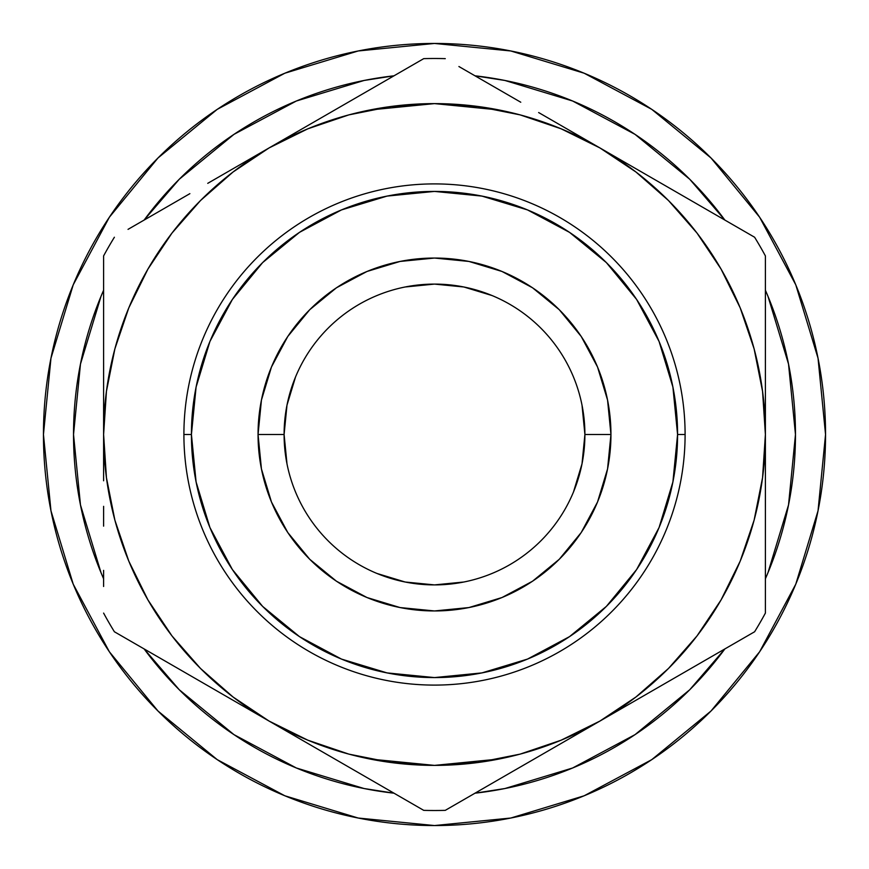 <?xml version="1.0" encoding="UTF-8"?>
<svg xmlns="http://www.w3.org/2000/svg" width="869" height="869" viewBox="0 0 869 869"><rect width="100%" height="100%" fill="white"/><g stroke="black" fill="none" stroke-linecap="round" stroke-linejoin="round"><path stroke-width="1.3" d="M295.547 376.94L286.987 405.16L284.098 434.5A150.402 150.402 0 0 1 434.5 284.098A150.402 150.402 0 0 1 584.902 434.5A150.402 150.402 0 0 0 434.5 284.098A150.402 150.402 0 0 0 284.098 434.5L258.05 434.5A176.45 176.45 0 0 1 434.5 258.05A176.45 176.45 0 0 1 610.95 434.5L584.902 434.5L582.013 405.16M636.738 733.49L636.119 733.914M564.231 771.346L573.92 767.457M231.882 733.24L234.413 734.935M236.922 736.597L233.174 734.109M759.647 217.239L711.016 157.984L651.761 109.353L711.016 157.984L759.647 217.239L711.016 157.984L759.647 217.239L795.787 284.847L818.033 358.213L825.55 434.5A391.05 391.05 0 0 1 434.5 825.55A391.05 391.05 0 0 1 43.45 434.5A391.05 391.05 0 0 1 434.5 43.45A391.05 391.05 0 0 1 825.55 434.5L818.033 510.787L795.787 584.153L759.647 651.761L711.016 711.016L759.647 651.761L711.016 711.016L651.761 759.647L711.016 711.016L759.647 651.761M685.098 434.5L677.581 434.5A243.081 243.081 0 0 1 434.5 677.581A243.081 243.081 0 0 1 191.419 434.5L183.902 434.5A250.598 250.598 0 0 0 434.5 685.098A250.598 250.598 0 0 0 685.098 434.5A250.598 250.598 0 0 1 434.5 685.098A250.598 250.598 0 0 1 183.902 434.5A250.598 250.598 0 0 1 434.5 183.902A250.598 250.598 0 0 1 685.098 434.5A250.598 250.598 0 0 0 434.5 183.902A250.598 250.598 0 0 0 183.902 434.5L191.419 434.5L196.09 387.074L209.918 341.474L232.381 299.447L262.612 262.612L299.447 232.381L341.474 209.918L387.074 196.09L434.5 191.419L481.926 196.09L527.526 209.918L569.553 232.381L606.388 262.612L636.619 299.447L659.082 341.474L672.91 387.074L677.581 434.5L672.91 481.926L659.082 527.526L636.619 569.553L606.388 606.388L569.553 636.619L527.526 659.082L481.926 672.91L434.5 677.581L387.074 672.91L341.474 659.082L299.447 636.619L262.612 606.388L232.381 569.553L209.918 527.526L196.09 481.926L191.419 434.5A243.081 243.081 0 0 1 434.5 191.419A243.081 243.081 0 0 1 677.581 434.5L685.098 434.5M795.472 434.5A360.972 360.972 0 0 1 765.393 578.765L767.99 572.638L788.531 504.922L795.472 434.5A360.972 360.972 0 0 0 765.393 290.235L767.99 296.362L788.531 364.078L795.472 434.5M724.876 648.926A360.972 360.972 0 0 1 475.006 793.191L504.922 788.531L572.638 767.99L635.043 734.631L689.508 689.986M179.253 689.747L144.113 648.926L179.253 689.747L233.957 734.631L296.362 767.99L364.078 788.531L394.005 793.191A360.972 360.972 0 0 1 144.124 648.926M103.607 578.765A360.972 360.972 0 0 1 103.607 290.235L101.01 296.362L80.469 364.078L73.528 434.5L80.469 504.922L101.01 572.638L103.607 578.765M144.124 220.074A360.972 360.972 0 0 1 393.994 75.809L364.078 80.469L296.362 101.01L233.957 134.369L179.253 179.253L233.957 134.369M689.747 179.253L724.887 220.074L689.747 179.253L635.043 134.369L572.638 101.01L504.922 80.469L474.995 75.809A360.972 360.972 0 0 1 724.876 220.074M144.113 220.074L179.253 179.253M724.887 648.926L689.747 689.747L635.043 734.631M267.869 720.368L270.324 721.791M369.944 759.028L434.5 765.393L477.689 762.558L520.14 754.118L561.124 740.203L599.947 721.053L560.06 744.081M598.676 721.791L601.131 720.368L598.676 721.791M601.131 148.632L598.676 147.209M499.056 109.972L434.5 103.607L391.311 106.442L348.86 114.882L307.876 128.797L269.053 147.947L309.277 124.723M270.324 147.209L267.869 148.632L270.324 147.209M103.607 480.785L103.607 434.5L106.442 477.689L114.882 520.14L128.797 561.124L147.947 599.947L171.986 635.934L200.522 668.478L233.066 697.014L269.053 721.053L229.177 698.035M103.607 526.147L103.617 506.334M103.607 586.488L103.607 570.379M151.456 653.162L114.393 631.763A376.005 376.005 0 0 1 103.607 613.09A376.005 376.005 0 0 0 114.393 631.763L269.053 721.053L307.876 740.203L348.86 754.118L391.311 762.558L434.5 765.393L499.056 759.028M207.745 685.663L189.54 675.148M158.125 657.007L151.575 653.227M379.981 785.098L348.578 766.969M330.361 756.454L309.592 744.461M410.092 802.478L386.738 789.009M482.349 788.954L445.276 810.353A376.005 376.005 0 0 1 423.724 810.353A376.005 376.005 0 0 0 445.276 810.353L599.947 721.053L635.934 697.014L668.478 668.478L697.014 635.934L721.053 599.947L740.203 561.124L754.118 520.14L762.558 477.689L765.393 434.5L762.558 391.311L754.118 348.86L740.203 307.876L721.053 269.053L697.014 233.066L668.478 200.522L635.934 171.986L599.947 147.947L639.823 170.965M489.019 785.098L482.447 788.9M538.639 756.454L520.792 766.762M710.875 657.007L679.46 675.148M661.255 685.663L640.475 697.655M765.393 388.095L765.393 434.5A330.893 330.893 0 0 1 599.947 721.053L754.607 631.763A376.005 376.005 0 0 0 765.393 613.09A376.005 376.005 0 0 1 754.607 631.763L717.631 653.108M765.393 526.147L765.393 298.621M765.393 480.915L765.383 506.334M765.393 342.962L765.383 362.655M710.864 211.982L754.607 237.237A376.005 376.005 0 0 1 765.393 255.91A376.005 376.005 0 0 0 754.607 237.237L599.947 147.947L561.124 128.797L520.14 114.882L477.689 106.442L434.5 103.607L369.944 109.972M661.255 183.337L679.46 193.852M379.97 83.902L423.724 58.647A376.005 376.005 0 0 1 445.276 58.647A376.005 376.005 0 0 0 423.724 58.647L269.053 147.947L233.066 171.986L200.522 200.522L171.986 233.066L147.947 269.053L128.797 307.876L114.882 348.86L106.442 391.311L103.607 434.5A330.893 330.893 0 0 1 599.947 147.947A330.893 330.893 0 0 1 765.393 434.5L765.393 255.91M330.361 112.546L348.578 102.031M538.639 112.546L559.43 124.549M489.03 83.902L520.162 101.879M458.908 66.522L482.197 79.959M103.607 342.766L103.607 255.91A376.005 376.005 0 0 1 114.393 237.237A376.005 376.005 0 0 0 103.607 255.91L103.607 434.5A330.893 330.893 0 0 0 269.053 721.053L423.724 810.353L269.053 721.053A330.893 330.893 0 0 0 599.947 721.053L754.607 631.763M103.607 387.856L103.617 362.655M207.745 183.337L228.536 171.334M158.136 211.982L189.279 194.004M128.025 229.362L151.293 215.936M482.349 80.046L520.77 102.227L482.349 80.046M560.06 124.919L599.947 147.947L560.06 124.919M151.456 215.838L189.876 193.657L151.456 215.838M229.177 170.965L269.053 147.947L229.177 170.965M103.607 255.91L103.607 434.5M423.724 58.647L269.053 147.947M754.607 237.237L599.947 147.947M765.393 613.09L765.393 434.5M445.276 810.353L599.947 721.053M114.393 631.763L269.053 721.053M573.453 492.06L582.013 463.84L584.902 434.5L610.95 434.5A176.45 176.45 0 0 1 434.5 610.95A176.45 176.45 0 0 1 258.05 434.5L261.439 468.923L271.476 502.021L287.78 532.534L309.722 559.278L336.466 581.22L366.979 597.524L400.077 607.561L434.5 610.95L468.923 607.561L502.021 597.524L532.534 581.22L559.278 559.278L581.22 532.534L597.524 502.021L607.561 468.923L610.95 434.5L607.561 400.077L597.524 366.979L581.22 336.466L559.278 309.722L532.534 287.78L502.021 271.476L468.923 261.439L434.5 258.05L400.077 261.439L366.979 271.476L336.466 287.78L309.722 309.722L287.78 336.466L271.476 366.979L261.439 400.077L258.05 434.5L284.098 434.5L286.987 463.84M217.239 109.353L157.984 157.984L217.239 109.353L157.984 157.984L109.353 217.239L157.984 157.984L217.239 109.353L284.847 73.213L358.213 50.967L434.5 43.45L510.787 50.967L584.153 73.213L651.761 109.353L711.016 157.984L651.761 109.353M109.353 651.761L157.984 711.016L109.353 651.761L157.984 711.016L217.239 759.647L157.984 711.016L109.353 651.761L73.213 584.153L50.967 510.787L43.45 434.5L50.967 358.213L73.213 284.847L109.353 217.239L157.984 157.984L109.353 217.239M651.761 759.647L711.016 711.016L651.761 759.647L584.153 795.787L510.787 818.033L434.5 825.55L358.213 818.033L284.847 795.787L217.239 759.647L157.984 711.016L217.239 759.647M376.94 573.453L405.16 582.013L434.5 584.902L463.84 582.013M492.06 295.547L463.84 286.987L434.5 284.098L405.16 286.987M634.989 734.674L622.552 742.615M584.902 434.5A150.402 150.402 0 0 1 434.5 584.902A150.402 150.402 0 0 1 284.098 434.5A150.402 150.402 0 0 0 434.5 584.902A150.402 150.402 0 0 0 584.902 434.5"/></g></svg>
